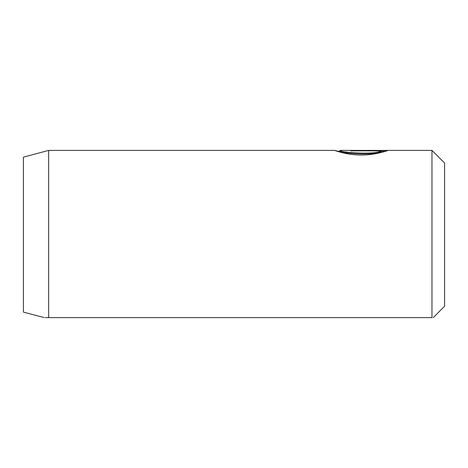 <?xml version="1.0" encoding="UTF-8"?>
<svg xmlns="http://www.w3.org/2000/svg" width="468" height="468" viewBox="0 0 468 468"><rect width="100%" height="100%" fill="white"/><g stroke="black" fill="none" stroke-linecap="round" stroke-linejoin="round"><path stroke-width="0.7" d="M337.914 151.234L334.684 150.392C334.439 150.392 346.168 154.832 360.038 155.019C373.914 155.394 386.808 150.965 387.931 150.468L350.69 150.468L350.69 150.86L381.163 150.86L381.163 151.702C373.938 156.066 338.686 153.054 340.014 151.24L340.031 150.392L431.964 150.392L431.964 317.608C433.643 317.608 433.643 317.608 431.964 317.608L45.267 317.608M431.964 150.392L444.6 163.028L444.6 306.236L433.228 317.608M334.684 150.392L48.672 150.392L23.4 157.166L23.4 312.097L44.214 317.608M48.672 317.608C42.5 317.608 42.5 317.608 48.672 317.608L48.672 150.392M381.163 150.86C373.955 155.224 338.68 152.211 340.014 150.398M350.69 150.86L350.69 150.468M381.163 151.31L385.445 151.31M340.014 151.234L337.054 151.234"/></g></svg>
